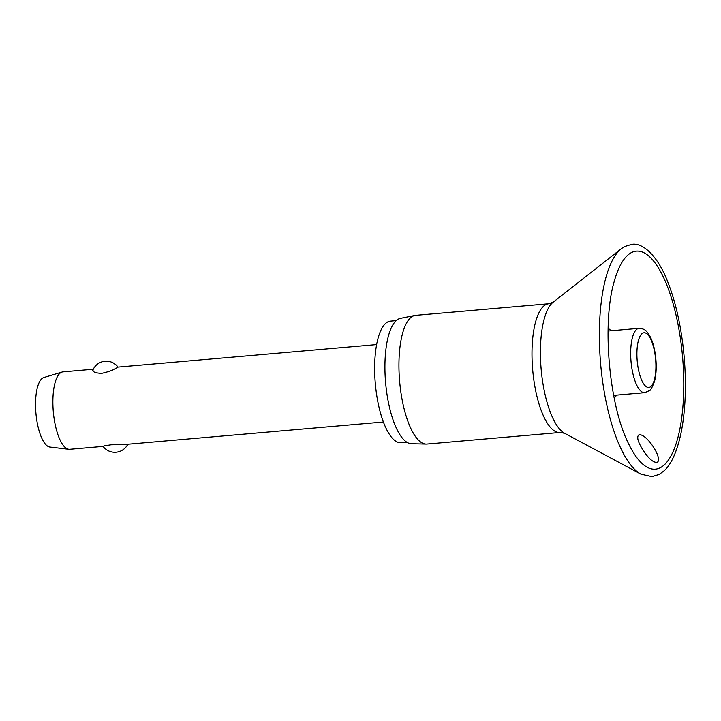 <?xml version="1.0" encoding="UTF-8"?>
<svg xmlns="http://www.w3.org/2000/svg" width="721" height="721" viewBox="0 0 721 721"><rect width="100%" height="100%" fill="white"/><g stroke="black" fill="none" stroke-linecap="round" stroke-linejoin="round"><path stroke-width="1.08" d="M638.572 435.078C645.394 431.663 663.69 458.962 657.101 462.413C652.974 462.603 648.053 458.114 642.33 448.958C637.986 441.919 636.733 437.296 638.572 435.078L639.365 434.853M614.157 397.893A35.527 11.96 85 0 0 616.581 395.126M610.984 330.759A35.527 11.96 85 0 0 608.118 328.452M564.606 433.276A67.377 22.675 85 0 1 541.165 369.26A67.377 22.675 85 0 1 553.196 302.162L548.762 303.757L415.711 315.329A64.602 21.747 85 0 0 414.899 315.447A64.602 21.747 85 0 0 412.628 316.285A64.602 21.747 85 0 0 399.984 385.05A64.602 21.747 85 0 0 426.093 444.082A64.602 21.747 85 0 0 426.913 444.055L559.965 432.474L564.606 433.276L640.978 474.184A115.883 39.006 85 0 1 600.656 364.087A115.883 39.006 85 0 1 621.358 248.673L624.521 246.582L631.749 244.365C642.582 242.283 657.858 255.829 667.736 281.821C675.956 302.766 681.399 327.397 684.058 355.714C686.59 384.978 685.536 410.979 680.894 433.718C676.812 452.049 671.242 464.396 664.176 470.759L659.201 474.418L651.964 476.635L640.978 474.184M414.899 315.447L400.479 318.34A62.97 21.197 85 0 0 398.262 319.16A62.97 21.197 85 0 0 385.942 386.186A62.97 21.197 85 0 0 411.394 443.721L426.093 444.082M396.235 320.62L390.503 321.115A61.024 20.539 85 0 0 387.583 322.017A61.024 20.539 85 0 0 375.767 388.114A61.024 20.539 85 0 0 401.083 442.712L406.815 442.216M93.261 369.233L62.97 371.874A38.862 13.077 85 0 0 62.069 372.045A38.862 13.077 85 0 0 61.114 372.451A38.862 13.077 85 0 0 53.444 413.187A38.862 13.077 85 0 0 68.792 449.282A38.862 13.077 85 0 0 69.703 449.3L103.076 446.389A14.573 14.573 0 0 0 127.824 444.244M118.001 367.079L117.162 367.566C114.17 369.801 108.871 371.766 101.264 373.46L94.649 372.613L92.775 370.333A14.573 14.573 0 0 1 118.019 367.088L376.641 344.575M62.069 372.045L43.81 377.525A34.978 11.77 85 0 0 42.954 377.885A34.978 11.77 85 0 0 36.05 414.548A34.978 11.77 85 0 0 49.857 447.038L68.792 449.282M103.932 445.902L111.034 444.794L124.742 444.506L383.383 422.001M657.101 462.413L656.335 462.63M660.589 467.55A109.43 36.834 85 0 0 680.804 341.168A109.43 36.834 85 0 0 631.163 252.747A109.43 36.834 85 0 0 614.292 281.226C601.774 322.449 608.948 404.905 628.397 443.343A109.43 36.834 85 0 0 660.589 467.55M548.762 303.757A64.602 21.747 85 0 0 545.68 304.713A64.602 21.747 85 0 0 533.17 374.677A64.602 21.747 85 0 0 559.965 432.474M631.551 366.106A32.301 10.869 85 0 0 644.655 392.684L649.423 390.629C650.414 390.782 652.126 387.646 654.56 381.229C656.425 373.694 656.714 364.979 655.425 355.083C654.01 344.782 651.252 337.113 647.152 332.084C645.61 329.803 642.916 328.551 639.058 328.316A32.301 10.869 85 0 0 637.517 328.794A32.301 10.869 85 0 0 631.551 366.106M650.108 387.042A27.443 9.238 85 0 0 655.173 355.345A27.443 9.238 85 0 0 642.726 333.165A27.443 9.238 85 0 0 637.652 364.862A27.443 9.238 85 0 0 650.108 387.042M608.064 331.02L639.058 328.316M613.661 395.378L644.655 392.684M553.196 302.162L621.358 248.673"/></g></svg>
